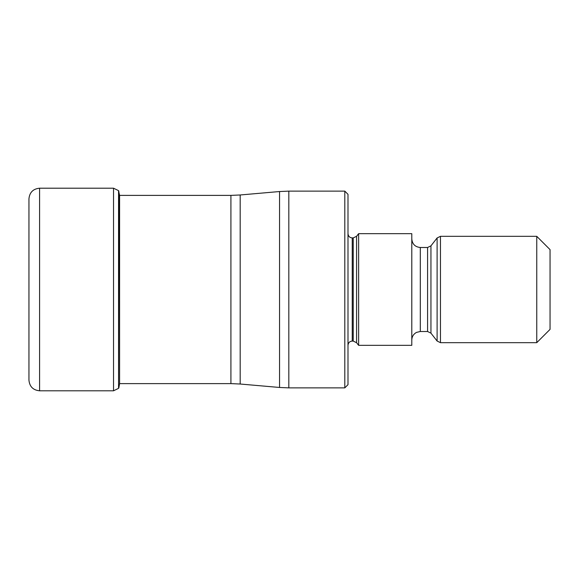 <?xml version="1.0" encoding="UTF-8"?>
<svg xmlns="http://www.w3.org/2000/svg" width="579" height="579" viewBox="0 0 579 579"><rect width="100%" height="100%" fill="white"/><g stroke="black" fill="none" stroke-linecap="round" stroke-linejoin="round"><path stroke-width="0.87" d="M28.95 380.164L28.95 198.836C29.58 192.38 33.126 188.834 39.582 188.204L39.582 390.796C33.126 390.166 29.58 386.62 28.95 380.164M118.825 190.998L118.55 388.35L118.55 190.65L119.592 195.362L119.592 383.638L118.825 388.002M344.802 289.5L344.802 191.128L288.827 191.128L288.827 387.872L344.802 387.872L344.802 289.5M344.802 387.872L347.993 384.68L347.993 194.32L344.802 191.128M358.625 289.5L358.625 345.33L411.799 345.33L411.799 233.67L358.625 233.67L358.625 289.5M536.755 342.674L536.755 236.326L550.05 249.621L550.05 329.379L536.755 342.674L440.46 342.674L437.109 341.038L437.109 237.962L440.46 236.326L440.46 342.674M118.55 388.35L113.535 390.796L113.535 188.204L39.582 188.204M230.92 195.384L240.184 194.978L240.184 384.022L230.92 383.616L230.92 195.384L119.592 195.384M240.184 384.022L279.556 387.467L279.556 191.533L288.827 191.128M347.993 233.67C348.269 236.275 349.687 237.694 352.242 237.918L352.242 341.082C349.687 341.306 348.269 342.725 347.993 345.33M352.242 341.082L353.226 341.082L353.226 237.918L352.242 237.918M353.226 237.918L356.577 236.29L356.577 342.71L358.625 345.33M411.799 238.982C412.306 244.15 415.143 246.987 420.303 247.494L420.303 331.506L416.562 332.375C413.522 334.018 411.937 336.565 411.799 340.018M420.303 331.506L427.584 331.506L427.584 247.494L420.303 247.494M427.584 247.494L430.942 245.858L430.942 333.142L437.109 341.038M113.535 390.796L39.582 390.796M113.535 188.204L118.55 190.65M230.92 383.616L119.592 383.616M240.184 194.978L279.556 191.533M279.556 387.467L288.827 387.872M353.226 341.082L356.577 342.71M356.577 236.29L358.625 233.67M427.584 331.506L430.942 333.142M430.942 245.858L437.109 237.962M440.46 236.326L536.755 236.326"/></g></svg>
